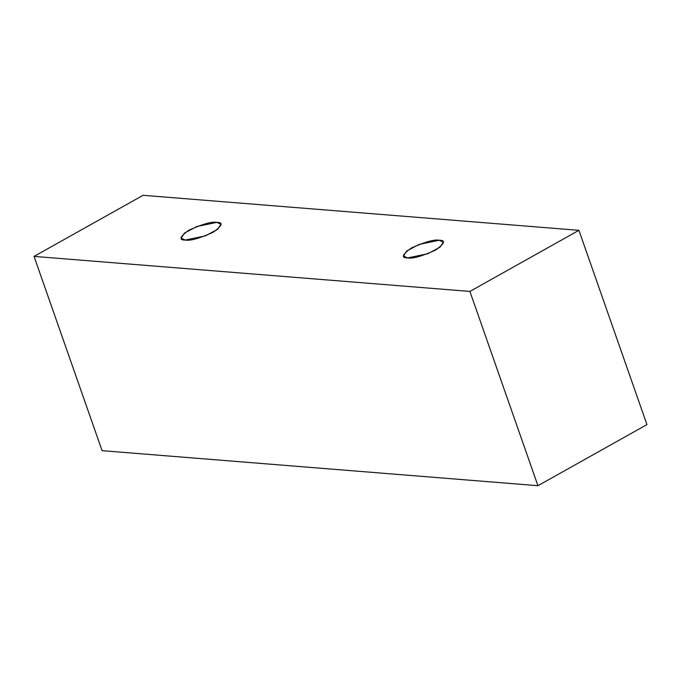 <?xml version="1.0" encoding="UTF-8"?>
<svg xmlns="http://www.w3.org/2000/svg" width="681" height="681" viewBox="0 0 681 681"><rect width="100%" height="100%" fill="white"/><g stroke="black" fill="none" stroke-linecap="round" stroke-linejoin="round"><path stroke-width="1.02" d="M143.07 195.302L578.918 230.331L646.95 424.603L578.918 230.331L469.899 291.425L34.05 256.397L143.07 195.302L34.05 256.397L102.082 450.669L34.05 256.397L469.899 291.425L537.93 485.698L469.899 291.425L578.918 230.331L143.07 195.302M102.082 450.669L537.93 485.698L646.95 424.603L537.93 485.698L102.082 450.669M407.63 257.929C400.947 257.963 402.13 254.685 411.179 248.105C424.961 241.891 434.299 239.278 439.185 240.24C445.868 240.206 444.684 243.483 435.636 250.072C421.854 256.277 412.516 258.891 407.63 257.929L427.736 253.749L440.037 247.194L443.28 242.13L439.185 240.24L419.079 244.428L406.778 250.974L403.535 256.039L407.63 257.929M185.258 240.052C178.575 240.095 179.758 236.818 188.807 230.229C202.589 224.023 211.927 221.402 216.813 222.372C223.496 222.329 222.312 225.607 213.264 232.195C199.482 238.401 190.144 241.023 185.258 240.052L205.364 235.873L217.665 229.318L220.908 224.253L216.813 222.372L196.707 226.552L184.406 233.106L181.163 238.171L185.258 240.052"/></g></svg>
